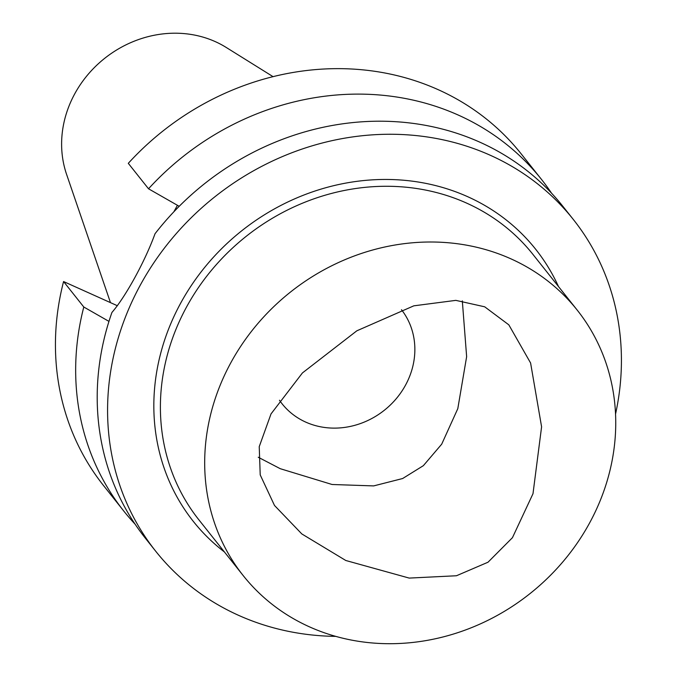 <?xml version="1.0" encoding="UTF-8"?>
<svg xmlns="http://www.w3.org/2000/svg" width="677" height="677" viewBox="0 0 677 677"><rect width="100%" height="100%" fill="white"/><g stroke="black" fill="none" stroke-linecap="round" stroke-linejoin="round"><path stroke-width="1.02" d="M279.483 400.242A76.002 68.597 141.5 0 0 282.14 403.856A76.002 68.597 141.5 0 0 305.759 422.118A76.002 68.597 141.5 0 0 395.994 398.99A76.002 68.597 141.5 0 0 401.478 309.711M462.315 300.867L466.639 356.661L457.804 408.646L441.7 444.171L423.353 465.674L402.637 478.529L373.653 485.908L332.085 484.495L280.253 468.696L258.259 457.246M345.803 560.497L409.213 578.09L456.45 575.755L488.024 562.215L512.438 537.69L532.994 493.711L541.592 426.823L530.599 362.999L508.825 324.842L484.698 306.808L455.833 300.368L413.808 305.835L356.855 330.799L302.433 372.934L271.02 413.909L259.232 446.659L260.213 474.899L274.49 505.457L301.815 533.933L345.803 560.497M510.949 258.851A213.34 192.556 -38.5 0 1 577.227 310.125A213.34 192.556 -38.5 0 1 563.323 561.301A213.34 192.556 -38.5 0 1 309.474 626.851A213.34 192.556 -38.5 0 1 243.195 575.585A213.34 192.556 -38.5 0 1 257.108 324.41A213.34 192.556 -38.5 0 1 510.949 258.851M577.227 310.125L532.943 254.4A213.34 192.556 141.5 0 0 466.665 203.125A213.34 192.556 141.5 0 0 212.815 268.684A213.34 192.556 141.5 0 0 198.911 519.86L243.195 575.585M558.474 286.515A218.671 197.371 141.5 0 0 467.756 196.728A218.671 197.371 141.5 0 0 193.004 283.028A218.671 197.371 141.5 0 0 224.434 551.975M335.767 636.38A266.67 240.69 -38.5 0 1 238.575 615.334A266.67 240.69 -38.5 0 1 155.727 551.247A266.67 240.69 -38.5 0 1 173.109 237.272A266.67 240.69 -38.5 0 1 490.427 155.329A266.67 240.69 -38.5 0 1 573.275 219.416A266.67 240.69 -38.5 0 1 615.554 414.028M573.275 219.416L562.9 206.358A266.67 240.69 141.5 0 0 480.052 142.272A266.67 240.69 141.5 0 0 155.025 233.743C145.14 261.026 125.829 296.45 111.925 312.461A266.67 240.69 141.5 0 0 145.352 538.19L155.727 551.247M148.525 188.79A266.67 240.69 -38.5 0 1 458.515 115.175A266.67 240.69 -38.5 0 1 541.363 179.261L521.129 153.806A266.67 240.69 141.5 0 0 438.281 89.711A266.67 240.69 141.5 0 0 128.291 163.326L148.525 188.79L179.202 206.307M177.425 205.3L173.879 211.774M117.358 305.725L63.57 281.547A266.67 240.69 141.5 0 0 103.589 485.629L123.815 511.093A266.67 240.69 -38.5 0 1 83.796 307.011L108.963 321.389M63.57 281.547L83.796 307.011M135.129 524.21A266.67 240.69 -38.5 0 1 123.815 511.093M541.363 179.261A266.67 240.69 -38.5 0 1 551.586 193.241M273.068 76.662L226.228 47.458A107.093 96.659 141.5 0 0 215.362 41.661A107.093 96.659 141.5 0 0 99.511 62.69A107.093 96.659 141.5 0 0 66.574 174.336L110.478 302.636"/></g></svg>
